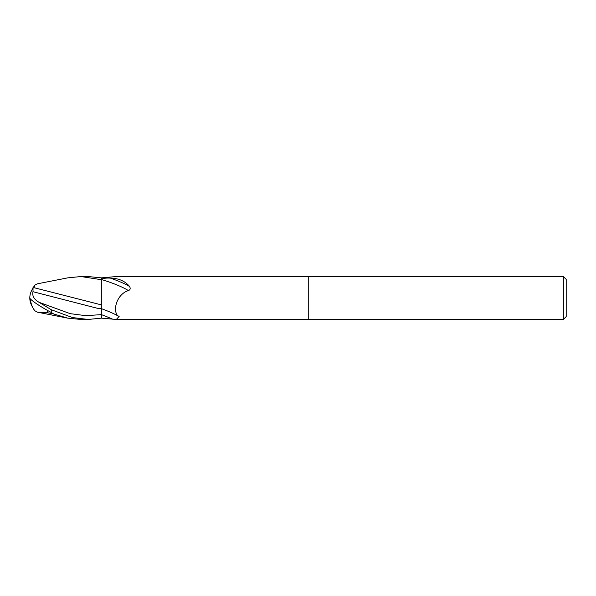 <?xml version="1.0" encoding="UTF-8"?>
<svg xmlns="http://www.w3.org/2000/svg" width="596" height="596" viewBox="0 0 596 596"><rect width="100%" height="100%" fill="white"/><g stroke="black" fill="none" stroke-linecap="round" stroke-linejoin="round"><path stroke-width="0.89" d="M563.339 319.456L563.339 276.544L566.2 279.405L566.2 316.595L563.339 319.456L116.354 319.456L101.32 318.13L101.32 314.606A32.236 4.358 -160.2 0 1 112.942 319.292M110.364 278.094A23.266 3.144 -160.2 0 1 129.563 286.46C125.018 281.051 118.619 278.265 110.364 278.094C105.909 277.915 102.892 278.31 101.32 279.293L101.32 277.87L116.354 276.544L308.728 276.544L308.728 319.456L308.728 276.544L563.339 276.544M129.563 286.46C130.666 288.501 130.263 289.88 128.371 290.595C117.084 293.984 112.339 310.032 117.747 315.768L119.155 316.372L116.354 319.456M101.32 306.433L101.32 318.145L88.186 319.456L72.429 317.556L51.256 309.711L39.135 302.343C34.069 299.46 32.02 295.914 33.003 291.712L97.126 308.214L101.32 308.691L101.32 277.855L88.186 276.544L80.922 276.544L101.32 279.695L101.32 291.34M101.32 308.631A23.348 3.151 -160.2 0 1 117.747 315.768M101.32 279.502A22.156 2.995 -160.2 0 1 128.371 290.595M88.186 319.456L80.922 319.456L67.728 318.137L37.473 312.2L47.561 312.736L47.561 310.456M101.32 304.876L33.808 287.637L33.026 288.151A20.778 16.74 155 0 0 29.8 298A18.58 1.989 30.2 0 0 51.256 312.46L53.722 313.995L67.728 318.137M33.808 287.637L35.045 285L37.578 283.778M35.045 311A20.711 20.689 180 0 1 30.47 299.043A20.711 20.711 0 0 0 34.836 310.754L37.473 312.207M33.003 291.712L33.026 287.488M47.561 312.736L53.722 313.995M32.601 307.193A20.778 16.74 25 0 1 29.8 298M37.473 283.8L67.728 277.863L80.922 276.544M51.256 312.46L51.256 309.711M39.135 302.343L70.231 313.667L85.772 315.664L101.32 314.636M34.836 285.246A20.711 20.711 0 0 0 32.601 288.807"/></g></svg>
